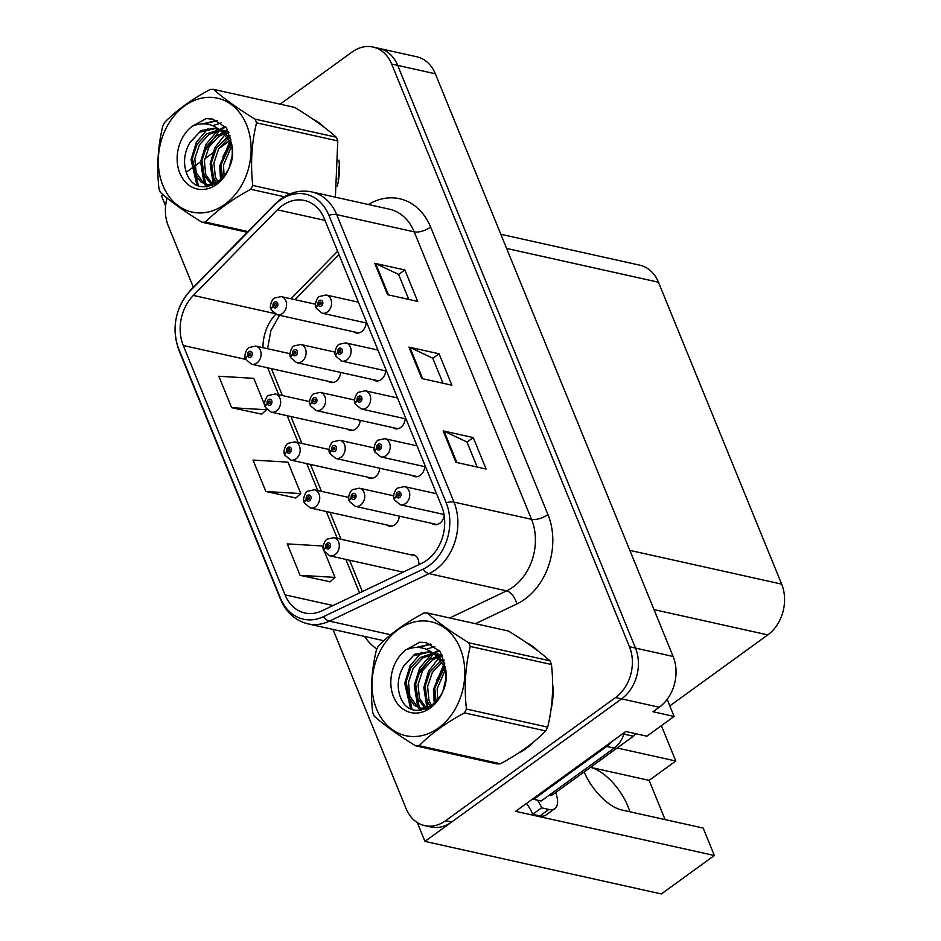 <?xml version="1.0" encoding="UTF-8"?>
<svg xmlns="http://www.w3.org/2000/svg" width="941" height="941" viewBox="0 0 941 941"><rect width="100%" height="100%" fill="white"/><g stroke="black" fill="none" stroke-linecap="round" stroke-linejoin="round"><path stroke-width="1.41" d="M584.149 771.926A39.734 18.479 54.1 0 0 621.554 809.919L703.162 828.068L714.36 855.51L661.323 893.95L424.944 841.395L621.613 698.869A37.252 29.195 -77.5 0 0 635.493 648.09L397.69 65.4A37.252 29.195 -77.5 0 0 379.082 48.391A37.252 29.195 -77.5 0 1 397.69 65.4L635.493 648.09A37.252 29.195 -77.5 0 1 621.613 698.869L451.645 822.046A37.252 29.195 -77.5 0 1 430.731 826.974L424.709 825.633A37.252 29.195 -77.5 0 0 445.622 820.705L615.59 697.528A37.252 29.195 -77.5 0 0 629.47 646.749L391.668 64.059A37.252 29.195 -77.5 0 0 373.059 47.05A37.252 29.195 -77.5 0 0 352.146 51.978L280.124 104.169M629.835 811.765A39.734 18.479 54.1 0 0 627.847 806.119A39.734 18.479 54.1 0 0 590.477 767.338L649.102 780.36L675.803 761.022L617.178 747.989M367.166 477.04A9.928 7.787 -77.5 0 0 369.684 478.24A9.928 7.787 -77.5 0 0 375.259 476.922A9.928 7.787 -77.5 0 0 379.717 468.23M386.716 524.937A9.928 7.787 -77.5 0 0 389.233 526.137A9.928 7.787 -77.5 0 0 394.808 524.819A9.928 7.787 -77.5 0 0 399.266 516.127M347.629 429.143A9.928 7.787 -77.5 0 0 350.134 430.343A9.928 7.787 -77.5 0 0 355.71 429.025A9.928 7.787 -77.5 0 0 360.168 420.333M392.644 427.555A9.928 7.787 -77.5 0 0 395.149 428.755A9.928 7.787 -77.5 0 0 400.725 427.437A9.928 7.787 -77.5 0 0 405.183 418.745M412.182 475.452A9.928 7.787 -77.5 0 0 414.699 476.652A9.928 7.787 -77.5 0 0 420.274 475.334A9.928 7.787 -77.5 0 0 424.732 466.642M431.731 523.349A9.928 7.787 -77.5 0 0 434.248 524.549A9.928 7.787 -77.5 0 0 439.823 523.231A9.928 7.787 -77.5 0 0 444.176 515.515M373.095 379.658A9.928 7.787 -77.5 0 0 375.6 380.858A9.928 7.787 -77.5 0 0 381.176 379.541A9.928 7.787 -77.5 0 0 385.634 370.848M328.08 381.246A9.928 7.787 -77.5 0 0 330.585 382.446A9.928 7.787 -77.5 0 0 336.16 381.129A9.928 7.787 -77.5 0 0 340.618 372.436M353.545 331.761A9.928 7.787 -77.5 0 0 356.051 332.949A9.928 7.787 -77.5 0 0 361.626 331.644A9.928 7.787 -77.5 0 0 366.084 322.951M714.36 855.51L515.621 811.33L625.8 731.486L646.879 736.18L674.109 716.442L653.03 711.749L659.253 707.244A37.252 29.195 -77.5 0 0 673.133 656.465L435.33 73.774A37.252 29.195 -77.5 0 0 416.722 56.754L373.059 47.05M667.145 699.375L674.109 716.442M163.064 194.705L161.499 195.846L165.604 205.903M417.251 822.528L424.944 841.395M418.757 564.694A9.928 7.787 -77.5 0 0 413.087 554.637A9.928 7.787 -77.5 0 0 410.311 554.661M500.835 234.285L639.821 265.186A37.252 29.195 102.5 0 1 658.441 282.206L781.653 584.126A37.252 29.195 102.5 0 1 767.774 634.904L669.804 705.903M661.37 725.664L675.803 761.022M665.111 819.611L649.102 780.36M518.268 753.165A59.589 46.709 -77.5 0 0 526.242 748.436A59.589 46.709 -77.5 0 0 533.888 741.731M282.124 205.726A39.734 31.135 102.5 0 1 304.437 200.468A39.734 31.135 102.5 0 1 324.292 218.606L441.6 506.082A39.734 31.135 102.5 0 1 421.65 563.318L322.034 610.803A39.734 31.135 102.5 0 1 304.884 612.991A39.734 31.135 102.5 0 1 285.029 594.841L183.272 345.5A39.734 31.135 102.5 0 1 193.328 295.427L277.395 209.808A39.734 31.135 102.5 0 1 282.124 205.726M279.936 200.339A46.109 36.134 -77.5 0 0 274.431 205.079L190.376 290.698A46.109 36.134 -77.5 0 0 178.696 348.817L280.453 598.158A46.109 36.134 -77.5 0 0 323.398 616.684L423.027 569.199A46.109 36.134 -77.5 0 0 446.175 502.765L328.868 215.289A46.109 36.134 -77.5 0 0 279.936 200.339M455.973 462.337L486.085 469.03L473.264 437.6L443.152 430.907L455.973 462.337M477.193 467.054L466.971 442.011L444.081 431.213A9.928 4.093 157.8 0 0 443.152 430.907M467.018 442.129L473.264 437.6M387.574 294.709L417.686 301.402L404.853 269.973L374.741 263.28L387.574 294.709M408.782 299.426L398.572 274.396L375.682 263.598A9.928 4.093 157.8 0 0 374.741 263.28M398.608 274.501L404.853 269.973M421.768 378.517L451.88 385.222L439.059 353.792L408.947 347.1L421.768 378.517M442.988 383.246L432.766 358.203L409.888 347.405A9.928 4.093 157.8 0 0 408.947 347.1M432.813 358.309L439.059 353.792M337.301 186.095A59.589 46.709 -77.5 0 0 338.948 160.088M324.433 127.47A59.589 46.709 -77.5 0 0 312.659 118.989M550.979 709.702A59.589 46.709 -77.5 0 0 552.626 683.695M538.111 651.078A59.589 46.709 -77.5 0 0 526.337 642.597M229.451 140.903L218.83 148.596M214.513 151.724L204.644 158.864M201.927 160.84L194.763 166.028M192.658 167.557L186.283 172.179M167.051 198.033A37.252 29.195 -77.5 0 0 168.298 225.934L193.328 287.264M332.961 629.4L406.1 808.625A37.252 29.195 -77.5 0 0 424.709 825.633M264.739 405.206L253.764 378.329L218.83 376.271L231.651 407.7L261.669 414.146M323.375 548.909L322.175 545.956L287.24 543.886L300.061 575.316L330.068 581.773M265.856 491.508L300.802 493.566L287.97 462.137L253.035 460.078L265.856 491.508L295.874 497.954M300.802 493.566L295.674 498.142M231.651 407.7L266.597 409.758L266.15 408.665M266.597 409.758L261.469 414.322M300.061 575.316L334.996 577.386L324.786 552.367M334.996 577.386L329.868 581.95M290.04 353.71L255.717 346.076A9.316 7.293 102.5 0 1 261.08 353.428A9.316 7.293 102.5 0 1 256.905 363.026A9.316 7.293 102.5 0 1 251.682 364.261L245.883 359.474A6.211 2.682 -24.6 0 1 247.765 356.063A3.105 2.435 -77.5 0 0 251 356.957A3.105 2.435 -77.5 0 0 252.164 352.722A3.105 2.435 -77.5 0 0 248.871 351.711A3.105 2.435 -77.5 0 0 247.671 355.827L249.024 354.933A1.247 0.976 102.5 0 1 250.2 353.122A1.247 0.976 102.5 0 1 249.671 355.545A1.247 0.976 102.5 0 1 249.071 355.028L247.765 356.063M250.506 355.263L249.024 354.933M247.671 355.827A6.211 2.423 160.1 0 0 245.589 358.78A6.211 2.423 160.1 0 0 245.777 359.086M250.435 355.333L249.071 355.028M315.506 304.225L281.183 296.591A9.316 7.293 102.5 0 1 286.546 303.943A9.316 7.293 102.5 0 1 282.371 313.541A9.316 7.293 102.5 0 1 277.148 314.776L271.349 309.989A6.211 2.682 -24.6 0 1 273.231 306.578A3.105 2.435 -77.5 0 0 276.478 307.472A3.105 2.435 -77.5 0 0 277.63 303.237A3.105 2.435 -77.5 0 0 274.337 302.226A3.105 2.435 -77.5 0 0 273.137 306.343L274.49 305.449A1.247 0.976 102.5 0 1 275.678 303.637A1.247 0.976 102.5 0 1 275.137 306.06A1.247 0.976 102.5 0 1 274.537 305.543L273.231 306.578M275.972 305.778L274.49 305.449M273.137 306.343A6.211 2.423 160.1 0 0 271.055 309.295A6.211 2.423 160.1 0 0 271.243 309.601M275.901 305.837L274.537 305.543M358.38 302.167L326.198 295.004A9.316 7.293 102.5 0 1 331.561 302.355A9.316 7.293 102.5 0 1 327.386 311.953A9.316 7.293 102.5 0 1 322.163 313.188L316.364 308.401A6.211 2.682 -24.6 0 1 318.246 304.978A3.105 2.435 -77.5 0 0 321.481 305.872A3.105 2.435 -77.5 0 0 322.645 301.649A3.105 2.435 -77.5 0 0 319.352 300.638A3.105 2.435 -77.5 0 0 318.152 304.755L319.505 303.861A1.247 0.976 102.5 0 1 320.681 302.049A1.247 0.976 102.5 0 1 320.152 304.472A1.247 0.976 102.5 0 1 319.552 303.943L318.246 304.978M320.987 304.19L319.505 303.861M318.152 304.755A6.211 2.423 160.1 0 0 316.07 307.695A6.211 2.423 160.1 0 0 316.258 308.013M320.916 304.249L319.552 303.943M309.589 401.607L275.266 393.973A9.316 7.293 102.5 0 1 280.63 401.325A9.316 7.293 102.5 0 1 276.454 410.923A9.316 7.293 102.5 0 1 271.22 412.158L265.421 407.371A6.211 2.682 -24.6 0 1 267.303 403.96A3.105 2.435 -77.5 0 0 270.549 404.853A3.105 2.435 -77.5 0 0 271.702 400.619A3.105 2.435 -77.5 0 0 268.408 399.607A3.105 2.435 -77.5 0 0 267.209 403.724L268.573 402.83A1.247 0.976 102.5 0 1 269.749 401.019A1.247 0.976 102.5 0 1 269.208 403.442A1.247 0.976 102.5 0 1 268.608 402.924L267.303 403.96M270.055 403.16L268.573 402.83M267.209 403.724A6.211 2.423 160.1 0 0 265.139 406.677A6.211 2.423 160.1 0 0 265.327 406.983M269.973 403.23L268.608 402.924M329.138 449.504L294.815 441.882A9.316 7.293 102.5 0 1 300.167 449.222A9.316 7.293 102.5 0 1 296.003 458.82A9.316 7.293 102.5 0 1 290.769 460.055L284.97 455.279A6.211 2.682 -24.6 0 1 286.852 451.856A3.105 2.435 -77.5 0 0 290.099 452.75A3.105 2.435 -77.5 0 0 291.251 448.516A3.105 2.435 -77.5 0 0 287.958 447.516A3.105 2.435 -77.5 0 0 286.758 451.621L288.122 450.727A1.247 0.976 102.5 0 1 289.299 448.916A1.247 0.976 102.5 0 1 288.758 451.339A1.247 0.976 102.5 0 1 288.158 450.821L286.852 451.856M289.593 451.057L288.122 450.727M286.758 451.621A6.211 2.423 160.1 0 0 284.688 454.574A6.211 2.423 160.1 0 0 284.864 454.879M289.522 451.127L288.158 450.821M348.676 497.401L314.365 489.779A9.316 7.293 102.5 0 1 319.717 497.13A9.316 7.293 102.5 0 1 315.541 506.717A9.316 7.293 102.5 0 1 310.318 507.952L304.519 503.176A6.211 2.682 -24.6 0 1 306.401 499.753A3.105 2.435 -77.5 0 0 309.648 500.647A3.105 2.435 -77.5 0 0 310.801 496.413A3.105 2.435 -77.5 0 0 307.507 495.413A3.105 2.435 -77.5 0 0 306.307 499.518L307.672 498.624A1.247 0.976 102.5 0 1 308.848 496.813A1.247 0.976 102.5 0 1 308.307 499.236A1.247 0.976 102.5 0 1 307.707 498.718L306.401 499.753M309.142 498.953L307.672 498.624M306.307 499.518A6.211 2.423 160.1 0 0 304.237 502.47A6.211 2.423 160.1 0 0 304.413 502.776M309.071 499.024L307.707 498.718M415.593 555.837L333.902 537.676A9.316 7.293 102.5 0 1 339.266 545.027A9.316 7.293 102.5 0 1 335.09 554.614A9.316 7.293 102.5 0 1 329.868 555.849L324.069 551.073A6.211 2.682 -24.6 0 1 325.951 547.65A3.105 2.435 -77.5 0 0 329.197 548.544A3.105 2.435 -77.5 0 0 330.35 544.31A3.105 2.435 -77.5 0 0 327.056 543.31A3.105 2.435 -77.5 0 0 325.857 547.427L327.209 546.521A1.247 0.976 102.5 0 1 328.397 544.71A1.247 0.976 102.5 0 1 327.856 547.133A1.247 0.976 102.5 0 1 327.256 546.615L325.951 547.65M328.691 546.85L327.209 546.521M325.857 547.427A6.211 2.423 160.1 0 0 323.775 550.367A6.211 2.423 160.1 0 0 323.963 550.685M328.621 546.921L327.256 546.615M335.055 352.122L300.732 344.488A9.316 7.293 102.5 0 1 306.096 351.84A9.316 7.293 102.5 0 1 301.92 361.438A9.316 7.293 102.5 0 1 296.697 362.673L290.898 357.886A6.211 2.682 -24.6 0 1 292.769 354.475A3.105 2.435 -77.5 0 0 296.015 355.369A3.105 2.435 -77.5 0 0 297.18 351.134A3.105 2.435 -77.5 0 0 293.886 350.123A3.105 2.435 -77.5 0 0 292.686 354.239L294.039 353.345A1.247 0.976 102.5 0 1 295.215 351.534A1.247 0.976 102.5 0 1 294.686 353.957A1.247 0.976 102.5 0 1 294.074 353.44L292.769 354.475M295.521 353.675L294.039 353.345M292.686 354.239A6.211 2.423 160.1 0 0 290.604 357.192A6.211 2.423 160.1 0 0 290.793 357.498M295.45 353.734L294.074 353.44M354.604 400.019L320.281 392.385A9.316 7.293 102.5 0 1 325.633 399.737A9.316 7.293 102.5 0 1 321.469 409.335A9.316 7.293 102.5 0 1 316.235 410.57L310.436 405.783A6.211 2.682 -24.6 0 1 312.318 402.372A3.105 2.435 -77.5 0 0 315.564 403.266A3.105 2.435 -77.5 0 0 316.717 399.031A3.105 2.435 -77.5 0 0 313.424 398.019A3.105 2.435 -77.5 0 0 312.224 402.136L313.588 401.242A1.247 0.976 102.5 0 1 314.765 399.431A1.247 0.976 102.5 0 1 314.223 401.854A1.247 0.976 102.5 0 1 313.624 401.337L312.318 402.372M315.07 401.572L313.588 401.242M312.224 402.136A6.211 2.423 160.1 0 0 310.154 405.089A6.211 2.423 160.1 0 0 310.342 405.395M314.988 401.642L313.624 401.337M374.142 447.916L339.83 440.282A9.316 7.293 102.5 0 1 345.182 447.634A9.316 7.293 102.5 0 1 341.018 457.232A9.316 7.293 102.5 0 1 335.784 458.467L329.985 453.68A6.211 2.682 -24.6 0 1 331.867 450.269A3.105 2.435 -77.5 0 0 335.114 451.162A3.105 2.435 -77.5 0 0 336.266 446.928A3.105 2.435 -77.5 0 0 332.973 445.916A3.105 2.435 -77.5 0 0 331.773 450.033L333.138 449.139A1.247 0.976 102.5 0 1 334.314 447.328A1.247 0.976 102.5 0 1 333.773 449.751A1.247 0.976 102.5 0 1 333.173 449.233L331.867 450.269M334.608 449.469L333.138 449.139M331.773 450.033A6.211 2.423 160.1 0 0 329.703 452.986A6.211 2.423 160.1 0 0 329.879 453.291M334.537 449.539L333.173 449.233M393.691 495.813L359.38 488.191A9.316 7.293 102.5 0 1 364.732 495.531A9.316 7.293 102.5 0 1 360.556 505.129A9.316 7.293 102.5 0 1 355.333 506.364L349.534 501.588A6.211 2.682 -24.6 0 1 351.416 498.165A3.105 2.435 -77.5 0 0 354.663 499.059A3.105 2.435 -77.5 0 0 355.816 494.825A3.105 2.435 -77.5 0 0 352.522 493.813A3.105 2.435 -77.5 0 0 351.322 497.93L352.687 497.036A1.247 0.976 102.5 0 1 353.863 495.225A1.247 0.976 102.5 0 1 353.322 497.648A1.247 0.976 102.5 0 1 352.722 497.13L351.416 498.165M354.157 497.366L352.687 497.036M351.322 497.93A6.211 2.423 160.1 0 0 349.24 500.883A6.211 2.423 160.1 0 0 349.429 501.188M354.087 497.436L352.722 497.13M377.929 350.064L345.747 342.9A9.316 7.293 102.5 0 1 351.111 350.252A9.316 7.293 102.5 0 1 346.935 359.85A9.316 7.293 102.5 0 1 341.712 361.085L335.902 356.298A6.211 2.682 -24.6 0 1 337.784 352.887A3.105 2.435 -77.5 0 0 341.03 353.781A3.105 2.435 -77.5 0 0 342.183 349.546A3.105 2.435 -77.5 0 0 338.889 348.535A3.105 2.435 -77.5 0 0 337.69 352.652L339.054 351.758A1.247 0.976 102.5 0 1 340.23 349.946A1.247 0.976 102.5 0 1 339.689 352.369A1.247 0.976 102.5 0 1 339.089 351.852L337.784 352.887M340.536 352.087L339.054 351.758M337.69 352.652A6.211 2.423 160.1 0 0 335.619 355.604A6.211 2.423 160.1 0 0 335.808 355.91M340.466 352.146L339.089 351.852M397.478 397.961L365.296 390.797A9.316 7.293 102.5 0 1 370.648 398.149A9.316 7.293 102.5 0 1 366.484 407.747A9.316 7.293 102.5 0 1 361.25 408.982L355.451 404.195A6.211 2.682 -24.6 0 1 357.333 400.784A3.105 2.435 -77.5 0 0 360.579 401.678A3.105 2.435 -77.5 0 0 361.732 397.443A3.105 2.435 -77.5 0 0 358.439 396.432A3.105 2.435 -77.5 0 0 357.239 400.548L358.603 399.654A1.247 0.976 102.5 0 1 359.78 397.843A1.247 0.976 102.5 0 1 359.239 400.266A1.247 0.976 102.5 0 1 358.639 399.749L357.333 400.784M360.074 399.984L358.603 399.654M357.239 400.548A6.211 2.423 160.1 0 0 355.169 403.501A6.211 2.423 160.1 0 0 355.345 403.807M360.003 400.043L358.639 399.749M417.028 445.858L384.845 438.694A9.316 7.293 102.5 0 1 390.197 446.046A9.316 7.293 102.5 0 1 386.033 455.644A9.316 7.293 102.5 0 1 380.799 456.879L375 452.092A6.211 2.682 -24.6 0 1 376.882 448.681A3.105 2.435 -77.5 0 0 380.129 449.575A3.105 2.435 -77.5 0 0 381.281 445.34A3.105 2.435 -77.5 0 0 377.988 444.328A3.105 2.435 -77.5 0 0 376.788 448.445L378.153 447.551A1.247 0.976 102.5 0 1 379.329 445.74A1.247 0.976 102.5 0 1 378.788 448.163A1.247 0.976 102.5 0 1 378.188 447.645L376.882 448.681M379.623 447.881L378.153 447.551M376.788 448.445A6.211 2.423 160.1 0 0 374.718 451.398A6.211 2.423 160.1 0 0 374.894 451.704M379.552 447.94L378.188 447.645M436.577 493.754L404.395 486.591A9.316 7.293 102.5 0 1 409.747 493.943A9.316 7.293 102.5 0 1 405.571 503.541A9.316 7.293 102.5 0 1 400.348 504.776L394.55 499.989A6.211 2.682 -24.6 0 1 396.432 496.577A3.105 2.435 -77.5 0 0 399.678 497.471A3.105 2.435 -77.5 0 0 400.831 493.237A3.105 2.435 -77.5 0 0 397.537 492.225A3.105 2.435 -77.5 0 0 396.337 496.342L397.702 495.448A1.247 0.976 102.5 0 1 398.878 493.637A1.247 0.976 102.5 0 1 398.337 496.06A1.247 0.976 102.5 0 1 397.737 495.542L396.432 496.577M399.172 495.778L397.702 495.448M396.337 496.342A6.211 2.423 160.1 0 0 394.255 499.295A6.211 2.423 160.1 0 0 394.444 499.6M399.102 495.848L397.737 495.542M338.913 166.628A58.977 46.215 102.5 0 1 338.125 179.366M162.887 185.436A58.354 45.733 -77.5 0 0 224.817 204.362A58.354 45.733 -77.5 0 0 246.542 124.812A58.354 45.733 -77.5 0 0 184.624 105.886A58.354 45.733 -77.5 0 0 162.887 185.436M335.384 197.163L337.784 140.915A67.046 52.543 -77.5 0 0 337.054 139.033A67.046 52.543 -77.5 0 0 336.278 137.198C326.139 128.129 312.306 118.201 294.78 107.427L213.536 89.371A67.046 52.543 -77.5 0 0 210.055 89.489C191.27 99.652 176.167 110.591 164.746 122.318A67.046 52.543 -77.5 0 0 162.781 126.153C157.865 146.29 156.594 167.157 158.97 188.753A67.046 52.543 -77.5 0 0 159.711 190.623A67.046 52.543 -77.5 0 0 160.488 192.458C170.733 201.609 184.565 211.537 201.986 222.229A67.046 52.543 -77.5 0 0 205.467 222.111L248.012 231.568M284.311 196.74L250.776 189.282C231.992 199.433 216.889 210.384 205.467 222.111M250.776 189.282A67.046 52.543 -77.5 0 0 252.741 185.448L290.275 193.799M337.784 140.915L256.552 122.848C251.635 142.82 250.377 163.687 252.741 185.448M256.552 122.848A67.046 52.543 -77.5 0 0 255.811 120.977A67.046 52.543 -77.5 0 0 255.035 119.142L336.278 137.198M230.768 144.032L221.1 164.557L222.441 178.249M231.498 146.373L223.488 165.098L224.099 176.249M230.039 135.81L228.675 136.433M227.251 137.186L216.207 148.455L211.537 162.44L212.901 176.214L216.759 183.189M230.451 137.28L229.639 137.715M228.192 138.621L218.571 149.019L213.936 162.969L215.301 176.743L218.053 182.272M228.44 131.94L224.558 132.399M223.229 132.728L216.301 135.927L206.644 146.326L201.986 160.311L203.35 174.085L211.643 184.906M228.898 132.61L225.617 133.257M224.264 133.681L218.7 136.457L209.031 146.855L204.373 160.84L205.738 174.614L212.925 184.718M228.675 132.058L220.135 129.823M218.959 129.811L206.749 133.798L197.081 144.196L192.423 158.182L193.787 171.956L200.598 181.778L206.691 184.636L215.266 184.107M228.392 131.446L223.793 130.293M224.981 130.587L221.264 130.352M220.029 130.411L209.137 134.328L199.48 144.726L194.811 158.711L196.175 172.485L202.985 182.307L207.902 184.848M232.204 149.631L229.686 141.409L221.264 131.222L214.701 128.27L201.045 130.564L189.788 142.832C184.448 152.313 183.189 161.817 186 171.356C195.787 204.809 240.237 178.167 231.533 143.644L226.569 128L212.737 119.084L206.079 118.601L192.235 126.247A34.688 27.183 -77.5 0 0 179.849 173.144A34.688 27.183 -77.5 0 0 213.972 186.13A34.688 27.183 -77.5 0 0 231.533 143.644M231.027 139.903L223.676 131.764L219.229 129.458M215.618 128.494L199.574 132.199L190.153 142.162M206.691 184.636L212.266 185.53M192.235 126.247C202.833 121.848 212.513 123.506 221.264 131.222M247.295 232.298L201.986 222.229M213.536 89.371C223.664 98.44 237.497 108.368 255.035 119.142M230.274 142.738L222.864 156.865M221.076 164.828L221.523 179.225M211.513 162.699L214.289 184.401M225.769 127.047L220.465 129.834M219.535 130.458L203.738 152.607M201.95 160.582L205.503 183.883M205.785 184.401L207.243 186.8M192.387 158.453L198.375 185.659M217.442 120.695L204.338 123.847M213.019 119.154L206.079 118.601M231.886 156.806L229.463 166.51M229.78 141.597L219.712 165.992L220.582 180.143M227.087 132.904L226.087 133.669M225.075 134.504L214.889 147.666L210.149 163.875L213.325 184.636M225.287 126.506L219.359 129.517M217.536 130.775L205.997 144.255L200.586 161.746L204.009 183.024M204.491 183.966L206.291 186.894M221.217 122.895L212.748 125.682M207.973 128.646L196.446 142.126L191.035 159.617L196.881 184.989M216.889 120.436L202.668 123.836M537.617 800.203A24.831 11.551 -125.9 0 1 541.616 807.837L532.712 814.283A24.831 11.551 54.1 0 0 526.49 803.449M555.637 792.581A24.831 11.551 -125.9 0 1 554.861 808.601A24.831 11.551 -125.9 0 1 548.838 809.448L541.616 807.837M554.861 808.601L545.956 815.047A24.831 11.551 -125.9 0 1 539.946 815.894L532.712 814.283M611.285 742.002A24.831 19.455 102.5 0 1 606.651 746.448L533.676 799.332A24.831 19.455 -77.5 0 0 533.382 798.462M606.651 746.448L614.179 748.119A24.831 19.455 -77.5 0 0 624.342 732.533M533.676 799.332L541.204 801.003L614.179 748.119M552.59 690.235A58.977 46.215 102.5 0 1 551.802 702.974M528.736 745.813A58.977 46.215 102.5 0 1 526.031 747.907A58.977 46.215 102.5 0 1 523.431 749.671M549.462 795.016L549.815 795.098A6.211 4.87 -77.5 0 0 553.296 794.275L633.387 736.238A6.211 4.87 -77.5 0 0 635.469 733.639M376.576 709.043A58.354 45.733 -77.5 0 0 438.494 727.969A58.354 45.733 -77.5 0 0 460.22 648.42A58.354 45.733 -77.5 0 0 398.302 629.494A58.354 45.733 -77.5 0 0 376.576 709.043M373.389 714.231A67.046 52.543 -77.5 0 0 374.165 716.066C384.41 725.217 398.243 735.144 415.663 745.837A67.046 52.543 -77.5 0 0 419.157 745.719L500.389 763.774C519.103 753.67 534.206 742.731 545.698 730.945A67.046 52.543 -77.5 0 0 547.662 727.122C552.567 707.15 553.837 686.283 551.473 664.522A67.046 52.543 -77.5 0 0 550.732 662.64A67.046 52.543 -77.5 0 0 549.956 660.805C539.828 651.737 525.995 641.809 508.458 631.035L427.214 612.979A67.046 52.543 -77.5 0 0 423.732 613.097C404.948 623.26 389.845 634.199 378.423 645.926A67.046 52.543 -77.5 0 0 376.459 649.76C371.542 669.898 370.272 690.765 372.66 712.361A67.046 52.543 -77.5 0 0 373.389 714.231M545.698 730.945L464.454 712.89C445.669 723.041 430.566 733.992 419.157 745.719M464.454 712.89A67.046 52.543 -77.5 0 0 466.43 709.055L547.662 727.122M551.473 664.522L470.229 646.455C465.325 666.428 464.054 687.295 466.43 709.055M470.229 646.455A67.046 52.543 -77.5 0 0 469.5 644.585A67.046 52.543 -77.5 0 0 468.712 642.75L549.956 660.805M415.663 745.837L496.907 763.904A67.046 52.543 -77.5 0 0 500.389 763.774M444.446 667.639L434.777 688.165L436.118 701.857M445.187 669.98L437.177 688.694L437.777 699.857M443.717 659.418L442.352 660.041M440.929 660.794L429.884 672.062L425.226 686.048L426.591 699.81L430.437 706.797M444.128 660.888L443.317 661.323M441.87 662.229L432.248 672.627L427.614 686.577L428.978 700.351L431.731 705.879M442.117 655.548L438.235 656.006M436.906 656.336L429.99 659.535L420.321 669.933L415.663 683.919L417.028 697.693L425.32 708.514M442.576 656.218L439.294 656.865M437.941 657.288L432.378 660.064L422.721 670.462L418.051 684.448L419.415 698.222L426.614 708.326M442.352 655.665L433.813 653.43M432.578 653.419L420.427 657.406L410.77 667.804L406.1 681.79L407.465 695.564L414.275 705.385L420.368 708.244L428.943 707.703M442.082 655.054L437.471 653.901M438.659 654.195L434.942 653.948M433.719 654.019L422.815 657.935L413.158 668.333L408.488 682.319L409.853 696.093L416.675 705.915L421.58 708.455M445.881 673.238L443.376 665.016L434.942 654.83L428.378 651.878L414.734 654.171L403.477 666.44C398.125 675.92 396.867 685.424 399.69 694.964C409.464 728.416 453.927 701.774 445.211 667.251L440.247 651.607L426.414 642.691L419.757 642.209L405.924 649.855A34.688 27.183 -77.5 0 0 393.538 696.752A34.688 27.183 -77.5 0 0 427.649 709.737A34.688 27.183 -77.5 0 0 445.211 667.251M444.705 663.511L437.353 655.371L432.907 653.066M429.296 652.101L413.252 655.806L403.842 665.769M420.368 708.244L425.944 709.138M405.924 649.855C416.51 645.455 426.191 647.114 434.942 654.83M427.214 612.979C437.342 622.048 451.174 631.976 468.712 642.75M443.952 666.346L436.542 680.472M434.754 688.436L435.201 702.833M425.191 686.307L427.967 708.008M439.447 650.654L434.142 653.442M433.213 654.066L417.416 676.214M415.628 684.189L419.18 707.491M419.463 708.008L420.921 710.408M406.065 682.06L412.052 709.267M431.119 644.303L418.016 647.455M426.696 642.762L419.757 642.209M445.564 680.414L443.14 690.118M443.458 665.205L433.389 689.6L434.272 703.75M440.776 656.512L439.765 657.277M438.753 658.112L428.567 671.274L423.826 687.483L427.002 708.244M438.965 650.113L433.036 653.113M431.213 654.383L419.686 667.863L414.275 685.354L417.686 706.632M418.169 707.573L419.968 710.502M434.895 646.502L426.438 649.29M421.65 652.254L410.123 665.734L404.712 683.225L410.57 708.597M430.566 644.044L416.345 647.443M435.33 73.774L391.668 64.059M673.133 656.465L629.47 646.749M659.253 707.244L615.59 697.528M781.653 584.126L629.835 550.379M658.441 282.206L506.623 248.448M767.774 634.904L654.007 609.615M368.437 204.515A62.082 48.65 102.5 0 1 430.637 227.087L547.956 514.562A12.421 5.105 -22.2 0 1 531.524 519.326L414.216 231.862A49.661 38.922 -77.5 0 0 389.398 209.184L311.859 191.94A49.661 38.922 102.5 0 1 336.678 214.619A12.421 5.105 157.8 0 0 328.868 215.289M547.956 514.562A62.082 48.65 102.5 0 1 524.843 599.182A62.082 48.65 102.5 0 1 516.785 603.981L475.44 623.695M423.027 569.199A12.421 6.575 64.5 0 0 429.049 573.634L506.587 590.877A49.661 38.922 -77.5 0 0 513.033 587.031A49.661 38.922 -77.5 0 0 531.524 519.326L453.985 502.094A49.661 38.922 102.5 0 1 429.049 573.634L329.432 621.119A49.661 38.922 102.5 0 1 308.001 623.859L383.834 640.715M311.859 191.94C301.002 189.717 290.71 192.058 280.971 198.939L274.948 204.126A12.421 4.799 44.5 0 0 274.431 205.079M274.948 204.126L190.894 289.746C175.308 307.648 171.286 327.762 178.825 350.076A12.421 5.105 -22.2 0 1 178.696 348.817M280.453 598.158A12.421 5.105 157.8 0 0 280.583 599.417C286.217 612.544 295.345 620.695 308.001 623.859M323.398 616.684A12.421 6.575 64.5 0 0 329.432 621.119L390.703 634.752M190.894 289.746A12.421 4.799 44.5 0 0 190.376 290.698M446.175 502.765A12.421 5.105 -22.2 0 1 453.985 502.094L336.678 214.619L414.216 231.862A12.421 5.105 -22.2 0 0 430.637 227.087M376.835 648.996A62.082 48.65 102.5 0 1 364.567 636.434M445.622 820.705L451.645 822.046M449.727 617.978L506.587 590.877A12.421 6.575 -115.5 0 1 516.785 603.981M285.029 594.841L333.102 605.534M277.395 209.808L325.021 220.406M193.328 295.427L274.09 313.388M337.607 251.235L290.945 298.767M275.689 314.306A39.734 31.135 -77.5 0 0 262.962 347.688M183.272 345.5L245.848 359.415M267.679 367.813L278.665 394.738M287.217 415.71L298.203 442.635M306.766 463.607L317.752 490.532M326.315 511.516L337.301 538.428M345.865 559.413L359.544 592.924M422.662 378.717L409.888 347.405M388.457 294.909L375.682 263.598M456.867 462.537L444.081 431.213M548.838 809.448L539.946 815.894M633.387 736.238L623.883 734.121M553.296 794.275L551.144 793.804M178.825 350.076L280.583 599.417M279.571 315.317L270.949 330.491L267.55 348.711M271.396 368.649L282.382 395.561M290.945 416.545L301.92 443.458M310.483 464.442L321.469 491.355M330.032 512.339L341.018 539.252M349.582 560.236L362.367 591.571M338.983 254.623L294.804 299.626M255.717 346.076L248.989 347.523C246.236 348.829 243.59 356.78 245.589 358.78M333.361 382.422L251.682 364.261M281.183 296.591L274.454 298.038C271.702 299.332 269.055 307.295 271.055 309.295M358.839 332.938L277.148 314.776M326.198 295.004L319.47 296.45C316.717 297.744 314.071 305.707 316.07 307.695M366.943 323.139L322.163 313.188M275.266 393.973L268.538 395.42C265.785 396.726 263.139 404.677 265.139 406.677M352.91 430.319L271.22 412.158M294.815 441.882L288.087 443.317C285.335 444.623 282.688 452.574 284.688 454.574M372.46 478.216L290.769 460.055M314.365 489.779L307.625 491.214C304.884 492.519 302.237 500.471 304.237 502.47M392.009 526.113L310.318 507.952M333.902 537.676L327.174 539.111C324.422 540.416 321.775 548.368 323.775 550.367M403.136 572.14L329.868 555.849M300.732 344.488L294.004 345.935C291.251 347.229 288.605 355.192 290.604 357.192M378.376 380.834L296.697 362.673M320.281 392.385L313.553 393.832C310.801 395.138 308.154 403.089 310.154 405.089M397.925 428.731L316.235 410.57M339.83 440.282L333.09 441.729C330.35 443.035 327.703 450.986 329.703 452.986M417.475 476.628L335.784 458.467M359.38 488.191L352.64 489.626C349.887 490.931 347.253 498.883 349.24 500.883M437.024 524.525L355.333 506.364M345.747 342.9L339.019 344.347C336.266 345.641 333.62 353.604 335.619 355.604M386.492 371.036L341.712 361.085M365.296 390.797L358.568 392.244C355.816 393.538 353.169 401.501 355.169 403.501M406.041 418.933L361.25 408.982M384.845 438.694L378.106 440.141C375.365 441.447 372.718 449.398 374.718 451.398M425.591 466.842L380.799 456.879M404.395 486.591L397.655 488.038C394.902 489.344 392.268 497.295 394.255 499.295M444.011 514.48L400.348 504.776"/></g></svg>

